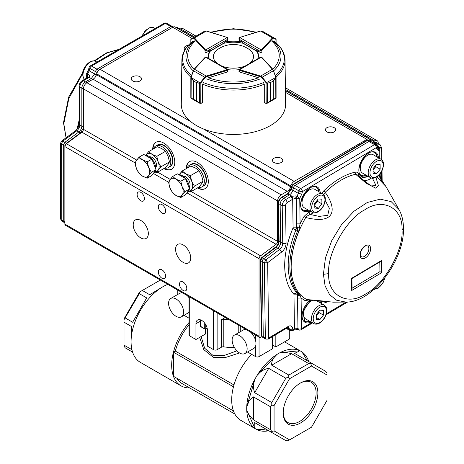 <?xml version="1.0" encoding="UTF-8"?>
<svg xmlns="http://www.w3.org/2000/svg" width="464" height="464" viewBox="0 0 464 464"><rect width="100%" height="100%" fill="white"/><g stroke="black" fill="none" stroke-linecap="round" stroke-linejoin="round"><path stroke-width="0.7" d="M201.138 336.51L204.624 348.191L213.191 355.581L224.709 355.296L236.907 350.842M167.8 284.351A44.938 25.943 120 0 0 164.343 285.94A44.938 25.943 120 0 0 161.35 287.668A44.938 25.943 120 0 0 141.456 308.664A44.938 25.943 120 0 0 139.345 312.33A44.938 25.943 120 0 0 131.103 340.054A44.938 25.943 120 0 0 131.103 343.511A44.938 25.943 120 0 0 139.345 361.723A44.938 25.943 120 0 0 140.377 362.378L180.977 385.816A44.938 25.943 -60 0 1 173.437 376.287A44.938 25.943 -60 0 1 173.437 352.164A44.938 25.943 -60 0 1 189.034 322.521M308.746 361.566A44.938 25.943 120 0 0 301.983 351.95A44.938 25.943 120 0 0 300.95 351.3A44.938 25.943 120 0 0 299.866 350.732L279.972 352.704A44.938 25.943 120 0 0 276.985 354.426A44.938 25.943 120 0 0 257.091 375.428A44.938 25.943 120 0 0 254.974 379.088A44.938 25.943 120 0 0 246.738 406.818A44.938 25.943 120 0 0 246.738 410.269L254.974 428.481A44.938 25.943 120 0 0 256.006 429.136A44.938 25.943 120 0 0 257.091 429.705A44.938 25.943 120 0 0 268.801 430.754M253.419 419.839L270.535 429.716L270.535 406.777L253.419 396.894L253.419 419.839C250.026 416.452 247.799 413.267 246.738 410.269A44.938 25.943 120 0 0 254.974 428.481L254.666 422.6L268.72 430.708C264.086 429.461 260.211 429.125 257.091 429.705M254.666 392.695L271.782 402.572L285.83 378.241L268.72 368.358L254.666 392.695C253.019 388.298 253.118 383.763 254.974 379.088L246.738 406.818L249.226 400.618L253.419 396.894M327.027 375.005L311.512 366.05L289.577 378.711L274.067 405.582L274.067 430.911L289.577 439.866L311.512 427.205L327.027 400.333L327.027 373.137L325.78 371.397L294.617 353.406L299.866 350.732A44.938 25.943 120 0 0 279.972 352.704C283.086 352.124 286.961 352.46 291.601 353.707L271.73 365.18L288.846 375.057L308.717 363.585L291.601 353.707M284.49 341.898A44.938 25.943 -60 0 1 285.94 342.635L300.95 351.3M233.972 384.952L175.317 351.086A42.444 24.505 -60 0 1 189.034 324.823M175.317 351.086L173.437 352.164L173.437 376.287L233.462 410.942A44.938 25.943 -60 0 1 233.462 386.819A44.938 25.943 -60 0 1 251.639 354.334M189.614 387.921A44.938 25.943 -60 0 1 180.977 385.816M234.865 414.045L182.23 383.658A42.444 24.505 -60 0 1 176.801 378.23M256.006 429.136L241.002 420.471A44.938 25.943 -60 0 1 233.462 410.942M239.534 352.953L225.974 357.344L213.336 357.315L203.818 349.636L199.671 337.357M132.576 352.106L125.257 347.878L124.01 346.138L124.01 345.123L131.411 349.398L131.08 342.873M131.068 341.33L131.411 326.453L124.01 322.178L124.01 345.123M125.257 317.979L132.658 322.254L146.711 297.917L139.304 293.642L124.01 319.719L124.01 318.948L139.519 292.076L142.32 290.464L149.721 294.739L162.429 287.007M160.353 280.053L142.32 290.464M300.544 382.951L300.544 382.951A24.505 14.146 120 0 0 283.22 412.96A24.505 14.146 120 0 0 300.544 422.965A24.505 14.146 120 0 0 317.875 392.956A24.505 14.146 120 0 0 300.544 382.951M289.577 439.866L287.964 440.8L285.83 440.591L254.666 422.6M271.73 365.18C271.312 361.502 273.064 357.918 276.985 354.426L257.091 375.428C260.205 371.49 264.08 369.129 268.72 368.358M173.437 352.164L233.462 386.819M283.226 412.444A23.258 13.427 120 0 0 288.034 422.588A23.258 13.427 120 0 0 311.292 409.161A23.258 13.427 120 0 0 311.292 382.307A23.258 13.427 120 0 0 300.098 383.212M311.727 363.289L310.845 363.799L308.717 363.585M311.512 366.05L310.845 363.799M288.846 375.057L287.964 377.012L285.83 378.241M289.577 378.711L287.964 377.012M271.782 402.572L271.782 405.037L270.535 406.777M274.067 405.582L271.782 405.037M270.535 429.716L271.782 431.456L274.067 430.911M271.782 431.456L271.782 432.477M124.01 322.178L124.01 319.719M139.304 293.642L140.186 291.694M301.983 351.95L306.855 359.896M272.298 344.862L275.831 346.898L289.072 339.254A2.494 1.444 0 0 0 289.803 338.233L289.803 330.443M275.831 334.602L275.831 346.898M272.298 336.702L272.298 348.94L259.057 356.584A2.494 1.444 0 0 1 255.531 356.584L247.602 352.008M205.5 329.133L205.5 333.993L195.947 339.509L189.77 335.942A2.494 1.444 0 0 1 189.034 334.921L189.034 296.612M234.401 347.53A39.945 23.061 180 0 1 223.781 346.852A2.494 1.444 0 0 0 221.409 347.229L217.129 349.699A2.494 1.444 0 0 1 213.602 349.699L207.42 346.132L207.42 330.339A8.114 4.686 -120 0 0 203.882 322.173A8.114 4.686 -120 0 0 197.629 319.998A8.114 4.686 -120 0 0 195.947 323.71L195.947 339.509M225.226 317.509L221.409 319.713A2.494 1.444 0 0 1 223.781 319.331A39.945 23.061 0 0 0 229.367 319.899M184.046 315.311L189.034 318.194M250.531 332.114A10.608 6.125 60 0 1 253.773 348.447L244.946 353.539A10.608 6.125 60 0 1 234.337 347.414A10.608 6.125 60 0 1 234.337 335.165A10.608 6.125 60 0 1 239.639 335.687A10.608 6.125 60 0 1 246.57 345.036A10.608 6.125 60 0 1 244.946 353.539M234.337 335.165L243.159 330.066A10.608 6.125 60 0 1 246.401 329.736M186.975 295.423A10.608 6.125 60 0 1 189.034 297.702M170.781 298.468A10.608 6.125 60 0 1 176.088 298.996A10.608 6.125 60 0 1 183.019 308.345A10.608 6.125 60 0 1 181.389 316.848A10.608 6.125 60 0 1 170.781 310.723A10.608 6.125 60 0 1 170.781 298.468L179.609 293.376A10.608 6.125 60 0 1 182.851 293.039M310.393 299.964A13.868 8.01 120 0 0 302.099 316.117A13.926 8.039 120 0 0 302.116 316.581A13.868 8.01 120 0 0 311.066 322.045M378.415 157.76A13.868 8.01 120 0 0 368.149 153.346A13.868 8.01 120 0 0 358.84 170.207A13.926 8.039 120 0 0 358.852 170.677A13.868 8.01 120 0 0 367.807 176.14M320.166 192.438A13.868 8.01 120 0 0 309.894 188.024A13.868 8.01 120 0 0 300.585 204.885A13.926 8.039 120 0 0 300.602 205.355A13.868 8.01 120 0 0 309.552 210.818M311.831 322.492L301.507 328.634A2.494 1.421 59.2 0 1 301.02 329.759L312.545 322.903M309.349 299.877L305.144 300.655L301.095 298.05L301.507 328.634A2.494 1.462 179.2 0 1 298.01 328.686A2.494 1.433 118.6 0 0 298.549 329.805A2.494 1.433 118.6 0 0 298.549 329.811A2.494 2.494 0 0 0 301.02 329.759M376.838 145.684A2.494 1.862 157.8 0 1 376.292 147.651L376.983 149.333L377.528 147.372L376.838 145.684A2.494 2.494 0 0 0 375.811 144.49L370.359 141.23A2.494 1.444 119.7 0 0 370.324 141.207A2.494 1.444 119.7 0 0 369.066 141.358L295.11 185.391L300.637 188.599A2.494 1.415 120.1 0 0 299.634 189.573A2.494 1.415 120.1 0 0 299.002 190.919A2.494 0.887 14.3 0 0 302.412 191.632L376.292 147.651A2.494 1.421 -120.8 0 0 374.518 144.617L300.637 188.599A2.494 1.421 59.2 0 1 302.412 191.632L301.786 194.097L299.738 198.348A2.494 1.462 179.2 0 1 296.241 198.401L295.742 198.174L292.685 199.253L291.003 196.376L296.107 195.866L296.966 196.197L296.177 198.366L296.566 227.134L296.02 229.697A71.114 41.058 120 0 0 296.879 292.923L298.532 293.834C292.981 287.442 290.087 278.545 289.855 267.142C289.78 255.647 292.384 243.478 297.673 230.631L296.589 223.903L300.086 223.851L303.995 216.508L308.92 211.938L310.312 211.253M399.028 209.612L391.169 201.62L380.173 199.16L367.273 202.501L353.922 211.265L341.62 224.46L331.766 240.607L325.455 257.874L323.414 274.328L325.078 285.818L329.591 294.663L336.62 300.22L345.645 302.064C372.557 302.934 404.747 259.979 403.442 227.876C403.367 220.876 401.894 214.786 399.028 209.612M401.986 229.982C403.297 208.197 382.939 197.159 364.774 209.815C346.562 218.817 326.824 253.715 328.703 273.609C327.393 295.4 347.751 306.437 365.91 293.782C384.122 284.78 403.86 249.876 401.986 229.987M292.923 184.446L295.11 185.391A2.494 1.45 120 0 0 293.468 187.705L292.836 190.176L298.369 193.389L297.006 196.226L299.738 198.348L300.086 223.851L298.746 231.165C288.15 258.61 288.434 279.572 299.599 294.054L301.095 298.05L297.592 298.097L298.097 295.133L300.521 296.049M379.204 158.218L379.117 151.078L378.305 147.825L377.655 147.593M376.983 149.333L379.111 151.102A2.494 1.462 -0.8 0 0 379.842 150.046A2.494 2.494 0 0 0 378.63 147.941A2.494 1.462 121.1 0 0 378.305 147.825L377.493 147.285M367.581 245.885A6.241 3.602 -60 0 1 367.581 253.089A6.241 3.602 -60 0 1 361.34 256.696C361.05 256.911 360.743 256.151 360.412 254.423C360.244 250.583 364.443 245.903 365.626 245.984L367.581 245.885M287.361 193.853L281.439 197.374C279.467 198.708 278.4 200.605 278.226 203.075L278.742 240.891L279.09 241.39L280.668 242.301L280.152 204.485A4.994 2.9 -60 0 1 283.626 198.343L289.553 194.81L287.373 193.865L290.893 188.819L291.525 186.354L292.912 184.428L366.833 140.424L368.694 140.325L370.318 141.207M281.451 197.391L282.054 197.426C279.891 198.934 278.731 200.982 278.574 203.574L282.222 205.68C282.408 203.104 283.568 201.057 285.696 199.532L291.003 196.376M293.538 329.382A2.372 1.346 59.2 0 1 293.074 330.455L293.99 329.91L294.449 328.843L293.538 329.382A1.346 0.777 -60 0 1 292.569 328.86A6.148 3.55 120 0 0 288.156 326.47L268.76 338.018L268.302 339.085L265.878 339.132L263.796 337.983A2.494 1.438 120.3 0 1 263.761 337.96A2.494 1.438 120.3 0 1 263.268 336.864L262.247 261.632A2.494 1.45 -60 0 1 263.732 258.726L265.802 259.921L279.757 249.301C281.642 247.718 282.634 245.781 282.738 243.496L280.668 242.301A4.994 2.9 -60 0 1 277.692 248.112L276.115 247.196L275.384 247.619M278.243 203.075L278.574 203.574L279.09 241.39C278.974 243.664 277.982 245.601 276.115 247.196L262.154 257.816L263.732 258.726L277.692 248.112L279.757 249.301L281.683 252.022C284.438 249.667 285.899 246.813 286.073 243.455L285.557 205.639L282.222 205.68L282.738 243.496L286.073 243.455M320.177 302.801A13.108 7.569 120 0 0 319.626 300.823M304.535 321.158A13.108 7.569 120 0 0 309.563 321.181M376.913 156.89A13.108 7.569 120 0 0 374.384 152.552M361.276 175.253A13.108 7.569 120 0 0 366.305 175.27M318.664 191.568A13.108 7.569 120 0 0 316.129 187.23M303.027 209.931A13.108 7.569 120 0 0 308.05 209.948M375.939 177.387L378.444 185.78L375.782 188.187L366.566 183.489L355.575 174.261C345.384 176.68 335.246 182.712 325.154 192.369C335.75 206.561 337.908 225.533 305.735 217.512C296.026 234.72 291.172 251.395 291.166 267.531A70.621 40.774 120 0 0 306.849 299.547L326.633 301.345L325.432 302.505L322.12 301.078M398.785 209.2L385.88 186.435L376.803 176.883M376.287 142.512L373.184 142.779L376.281 142.506L377.922 143.388A4.994 2.883 -60.3 0 1 377.992 143.428L380.033 144.658L381.704 147.813L381.014 148.816L381.153 159.343M291.218 188.622L291.253 189.271L287.97 193.906L282.054 197.426L285.696 199.532L287.384 202.414L292.685 199.253L293.068 227.186L296.566 227.134L297.175 227.476L299.582 227.053M374.947 143.973L375.417 143.695A4.994 2.883 -60.3 0 1 377.922 143.388M368.689 140.331L367.442 140.476L293.521 184.481L291.885 186.801L291.253 189.271L292.836 190.176A4.994 2.9 -60 0 1 289.553 194.81L291.676 196.04L293.033 199.085M376.739 145.476L377.441 144.913L380.028 144.658M294.449 328.843L297.946 328.651L298.48 329.771L294.454 328.843M385.862 186.4L380.521 178.913L379.453 176.61L380.184 175.56L380.161 173.722M381.025 179.406L381.42 178.715L382.034 180.937M378.914 148.207A2.494 1.462 121.1 0 0 378.63 147.941L378.583 147.912M378.137 147.622L377.592 147.355M373.398 143.045L373.787 142.819L377.441 144.913L379.123 147.801L378.786 148.045M296.589 223.903L296.241 198.401A2.494 1.409 119.3 0 1 296.438 197.31A2.494 1.409 119.3 0 1 297.006 196.226L295.742 198.174L296.107 195.866M261.429 258.239L262.154 257.816L260.669 260.716L260.339 260.217L261.342 335.391L265.338 338.007L268.673 337.966L267.653 262.781L264.312 262.821L265.802 259.921L267.728 262.636L281.683 252.022M293.99 329.91L298.509 329.788M328.35 301.733L325.432 302.505M378.288 175.74L379.453 176.61L379.43 174.597M321.859 193.418L323.913 190.716C334.266 180.809 344.665 174.621 355.117 172.15C356.793 171.819 358.005 172.515 358.753 174.249L362.523 177.799L368.561 176.575M308.92 211.938L310.109 214.467C307.133 215.905 305.677 216.92 305.735 217.512L304.001 216.508M305.144 300.655L306.849 299.547L307.794 299.75M380.184 175.554L380.521 178.913M358.231 175.427L358.753 174.249M357.872 175.096L355.575 174.261L355.117 172.15M323.918 190.721L325.154 192.369L323.791 194.758M287.17 327.851A3.747 2.163 120 0 0 287.918 329.388A3.747 2.163 120 0 0 287.953 329.405L290.017 330.565A3.712 2.146 120 0 1 289.234 328.901L287.268 327.793M297.592 298.097L297.946 328.651L297.488 294.797L293.985 294.843A2.5 1.444 120 0 0 293.683 293.909L296.879 292.923L297.488 294.797L298.097 295.133L298.532 293.834L299.599 294.054M313.171 212.744A16.884 9.75 -60 0 1 310.109 214.467L319.209 216.404L327.746 215.296L329.324 208.203L325.252 200.512M370.237 185.037L375.892 185.38L372.464 178.234M379.807 261.957L379.935 271.637L381.715 272.635L351.706 290.499L352.066 289.252L351.915 278.557L380.689 261.429L381.553 260.495L381.715 272.635M351.706 290.499L351.544 278.365L351.915 278.557M379.935 271.637L352.048 288.237M145.313 155.341A9.988 5.765 60 0 1 148.729 156.293A9.988 5.765 60 0 1 155.776 169.082M155.62 170.207A9.988 5.765 60 0 1 153.723 173.095L153.497 173.229M139.101 157.145L143.77 154.448L151.925 159.158L156.003 169.667L151.925 175.467L147.256 178.159L148.666 175.624L151.334 172.359L148.666 167.469A9.988 5.765 60 0 1 148.666 175.624A9.988 5.765 -120 0 1 142.552 176.169A9.988 5.765 60 0 1 136.433 168.56A9.988 5.765 60 0 1 136.433 160.411A9.988 5.765 60 0 1 142.552 159.86A9.988 5.765 60 0 1 148.666 167.469L147.256 161.849L142.552 159.86L139.101 157.145L136.433 160.411L135.03 162.945L136.433 168.56L139.101 173.455L142.552 176.169L147.256 178.159M151.925 159.158L147.256 161.849M156.003 169.667L151.334 172.359M66.085 137.756L63.806 123.714L68.84 98.438L82.65 73.735M94.731 61.022L106.993 52.931L118.935 49.387M77.065 129.259L79.129 120.06M86.762 73.3L88.438 69.913L89.175 70.806L89.836 68.336A2.494 1.467 119.8 0 1 90.474 66.99A2.494 1.467 119.8 0 1 91.495 66.039L165.381 23.42A2.494 1.444 -120 0 0 164.152 23.304L90.265 65.923A2.494 1.444 60 0 1 91.495 66.039L96.941 69.165L170.914 26.5L172.15 26.367L173.217 27.022M80.672 133.098L78.799 131.979C80.661 130.413 81.676 128.482 81.832 126.191L79.802 125.019L79.82 86.896L81.844 88.067C82.064 85.475 83.242 83.439 85.376 81.954L83.352 80.782L88.659 77.72L87.487 77.616L82.18 80.672L83.352 80.782C81.2 82.256 80.023 84.291 79.82 86.896L79.141 85.939L79.124 124.062L79.802 125.019C79.646 127.31 78.636 129.241 76.769 130.807L75.615 130.691C77.807 128.627 78.979 126.417 79.124 124.062M75.609 130.691L61.619 141.068L62.779 141.184L76.769 130.807L78.799 131.979L64.809 142.355L63.29 145.249L64.919 146.189L66.439 143.295L80.429 132.919L83.41 127.867M64.867 222.824L63.765 222.233L63.261 221.096L61.236 219.878L61.265 144.078L60.587 143.115L60.558 218.921L61.729 221.009L60.558 218.915M86.263 78.317L86.263 74.797A2.494 1.438 0 0 0 86.965 75.794A2.494 1.473 -59.3 0 1 87.18 74.704A2.494 1.473 -59.3 0 1 87.777 73.631C86.797 73.097 86.536 73.144 87 73.776M88.438 69.913L89.1 67.442A2.494 0.858 -165.1 0 0 89.836 68.336L96.906 72.407L98.565 70.11L96.941 69.165L95.282 71.462L94.627 73.933L89.175 70.806L87.777 73.631L88.491 74.205C89.633 75.545 89.871 76.589 89.216 77.331L87.487 77.616M87.702 77.476L87.36 76.084L87.824 73.654L86.965 75.794L86.965 77.917M87.029 77.882L87.029 75.835L87.36 76.084L88.491 74.205M95.137 77.314L96.251 74.884L94.627 73.933L91.304 78.532L85.376 81.954L86.832 82.789M83.479 89.007L81.844 88.067L81.832 126.191L83.41 127.101M66.688 143.48L62.779 141.184L61.265 144.078L63.29 145.249L63.261 221.096L64.867 221.96M178.025 28.635L180.171 29.058M157.673 144.878A12.482 7.209 60 0 1 157.847 144.768A12.482 7.209 60 0 1 170.329 151.977A12.482 7.209 60 0 1 170.329 166.39A12.482 7.209 60 0 1 170.149 166.489M191.214 164.244A12.482 7.209 60 0 1 191.388 164.134A12.482 7.209 60 0 1 203.87 171.344A12.482 7.209 60 0 1 203.87 185.757A12.482 7.209 60 0 1 203.696 185.855M140.778 220.446A10.695 6.171 60 0 1 147.761 229.866A10.695 6.171 60 0 1 146.125 238.438A10.695 6.171 60 0 1 135.43 232.261A10.695 6.171 60 0 1 135.43 219.913A10.695 6.171 60 0 1 140.778 220.446M281.254 158.265A5.162 2.981 180 0 1 282.762 160.376A5.162 2.981 180 0 1 277.605 163.351A5.162 2.981 180 0 1 272.443 160.376A5.162 2.981 180 0 1 275.628 157.621A5.162 2.981 180 0 1 281.254 158.265M334.213 127.687A5.162 2.981 180 0 1 335.721 129.792A5.162 2.981 180 0 1 330.565 132.774A5.162 2.981 180 0 1 325.403 129.792A5.162 2.981 180 0 1 328.587 127.043A5.162 2.981 180 0 1 334.213 127.687M184.927 49.81A5.162 2.981 180 0 1 184.173 48.256A5.162 2.981 180 0 1 188.291 45.339M140.012 76.734A5.162 2.981 180 0 1 141.526 78.839A5.162 2.981 180 0 1 136.364 81.821A5.162 2.981 180 0 1 131.202 78.839A5.162 2.981 180 0 1 134.386 76.084A5.162 2.981 180 0 1 140.012 76.734M197.734 187.746A15.602 9.007 -120 0 0 205.256 188.558M189.654 161.542A15.602 9.007 -120 0 0 186.598 168.455M186.244 168.658A15.602 9.007 60 0 1 189.474 161.64A15.602 9.007 60 0 1 205.082 170.648A15.602 9.007 60 0 1 205.082 188.662A15.602 9.007 60 0 1 197.386 187.949M164.192 168.38A15.602 9.007 -120 0 0 171.709 169.192M156.113 142.175A15.602 9.007 -120 0 0 153.056 149.089M152.702 149.292A15.602 9.007 60 0 1 155.933 142.274A15.602 9.007 60 0 1 171.535 151.281A15.602 9.007 60 0 1 171.535 169.296A15.602 9.007 60 0 1 163.838 168.589M261.8 336.655L260.826 337.218A2.494 1.444 -60 0 1 259.579 337.34A2.494 1.444 -60 0 1 259.057 336.197L259.057 258.715A2.494 1.444 -60 0 1 260.577 255.821L276.086 244.302L186.888 192.804M135.053 162.876L81.896 132.188L66.381 143.707A2.494 1.444 120 0 0 64.867 146.595L64.867 224.077A2.494 1.444 120 0 0 65.383 225.226L259.579 337.34M183.147 244.905A10.695 6.171 60 0 1 190.136 254.33A10.695 6.171 60 0 1 188.494 262.897A10.695 6.171 60 0 1 177.799 256.725A10.695 6.171 60 0 1 177.799 244.377A10.695 6.171 60 0 1 183.147 244.905M183.147 282.042A5.162 2.981 60 0 1 186.516 286.59A5.162 2.981 60 0 1 185.728 290.725A5.162 2.981 60 0 1 180.566 287.744A5.162 2.981 60 0 1 180.566 281.781A5.162 2.981 60 0 1 183.147 282.042M161.965 204.578A5.162 2.981 60 0 1 165.335 209.125A5.162 2.981 60 0 1 164.54 213.26A5.162 2.981 60 0 1 159.384 210.279A5.162 2.981 60 0 1 159.384 204.322A5.162 2.981 60 0 1 161.965 204.578M140.778 192.345A5.162 2.981 60 0 1 144.147 196.893A5.162 2.981 60 0 1 143.359 201.028A5.162 2.981 60 0 1 138.197 198.047A5.162 2.981 60 0 1 138.197 192.09A5.162 2.981 60 0 1 140.778 192.345M161.965 269.81A5.162 2.981 60 0 1 165.335 274.357A5.162 2.981 60 0 1 164.54 278.493A5.162 2.981 60 0 1 159.384 275.512A5.162 2.981 60 0 1 159.384 269.555A5.162 2.981 60 0 1 161.965 269.81M81.896 132.188A2.494 1.444 120 0 0 83.41 129.294L83.41 88.844A4.994 2.883 -60 0 1 86.942 82.725L93.055 79.199A4.994 2.883 120 0 0 96.454 74.692L290.65 186.806L290.876 185.971A4.994 2.883 -60 0 1 294.193 181.372L366.925 139.38A4.994 2.883 -60 0 1 369.419 139.13A4.994 2.883 -60 0 1 370.243 140.145L370.487 140.731A4.994 2.883 120 0 0 371.304 141.746A4.994 2.883 120 0 0 373.804 141.497L374.697 140.981A4.994 2.883 -60 0 1 377.197 140.731A4.994 2.883 -60 0 1 378.23 143.045L378.23 143.573M206.55 31.105L204.769 31.088L193.511 37.59L175.23 27.016A4.994 2.883 -60 0 0 172.73 27.266L99.998 69.258A4.994 2.883 -60 0 0 96.68 73.851L96.454 74.692M179.464 29.464A4.994 2.883 120 0 0 179.609 29.383L193.668 37.497M196.028 36.134L183.002 28.617A4.994 2.883 -60 0 0 180.508 28.867L179.609 29.383M191.197 191.522L277.605 241.413L277.605 200.958A4.994 2.883 -60 0 1 281.132 194.845L287.251 191.313A4.994 2.883 120 0 0 290.65 186.806M277.605 241.413A2.494 1.444 -60 0 1 276.086 244.302M286.485 328.518L286.421 328.553A4.994 2.883 -60 0 1 285.244 328.999M287.251 191.313L93.055 79.199M178.855 174.708A9.988 5.765 60 0 1 186.07 179.127A9.988 5.765 60 0 1 189.318 188.448M189.161 189.573A9.988 5.765 60 0 1 187.265 192.461L187.038 192.595M172.649 176.511L169.975 179.771A9.988 5.765 -120 0 1 176.094 179.226A9.988 5.765 60 0 1 182.207 186.835L180.803 181.215L176.094 179.226L172.649 176.511L177.312 173.814L185.467 178.524L189.544 189.034L185.467 194.834L180.803 197.525L182.207 194.99A9.988 5.765 60 0 1 176.094 195.535A9.988 5.765 60 0 1 169.975 187.926A9.988 5.765 60 0 1 169.975 179.771L168.571 182.311L169.975 187.926L172.649 192.815L176.094 195.535L180.803 197.525M182.207 186.835A9.988 5.765 60 0 1 182.207 194.99L184.875 191.725L182.207 186.835M189.544 189.034L184.875 191.725M185.467 178.524L180.803 181.215M164.72 168.078A12.482 7.209 -120 0 0 168.212 167.614A12.482 7.209 -120 0 0 168.212 153.201A12.482 7.209 -120 0 0 155.73 145.992A12.482 7.209 -120 0 0 153.584 148.787M168.212 167.614L169.975 166.593A12.482 7.209 -120 0 0 169.975 152.18A12.482 7.209 -120 0 0 157.493 144.977L155.73 145.992M198.261 187.444A12.482 7.209 -120 0 0 201.753 186.98A12.482 7.209 -120 0 0 201.753 172.567A12.482 7.209 -120 0 0 189.271 165.358A12.482 7.209 -120 0 0 187.125 168.148M201.753 186.98L203.522 185.96A12.482 7.209 -120 0 0 203.522 171.547A12.482 7.209 -120 0 0 191.035 164.337L189.271 165.358M155.736 167.481A6.241 3.602 -120 0 0 155.202 160.712A6.241 3.602 -120 0 0 149.605 156.867M155.109 171.628A9.988 5.765 -120 0 0 158.201 170.12A9.988 5.765 -120 0 0 158.201 161.965A9.988 5.765 -120 0 0 152.082 154.355A9.988 5.765 -120 0 0 145.969 154.906A9.988 5.765 -120 0 0 145.702 155.336M145.969 154.906L148.637 151.641L157.261 146.659L161.971 148.648L165.416 151.368L156.791 156.351L158.201 161.965L160.869 166.854L158.201 170.12L156.791 172.654L165.416 167.678L168.084 164.413L169.493 161.878L160.869 166.854M165.416 151.368L168.084 156.258L169.493 161.878M154.889 171.987L156.791 172.654M148.637 151.641L152.082 154.355L156.791 156.351M189.277 186.847A6.241 3.602 -120 0 0 188.749 180.078A6.241 3.602 -120 0 0 183.147 176.227M188.651 190.994A9.988 5.765 -120 0 0 191.742 189.486A9.988 5.765 -120 0 0 191.742 181.331A9.988 5.765 -120 0 0 185.623 173.722A9.988 5.765 -120 0 0 179.51 174.273A9.988 5.765 -120 0 0 179.243 174.702M179.51 174.273L182.178 171.007L190.803 166.025L195.512 168.014L198.957 170.735L190.333 175.711L191.742 181.331L194.41 186.221L191.742 189.486L190.333 192.021L198.957 187.044L201.625 183.779L203.035 181.244L194.41 186.221M198.957 170.735L201.625 175.624L203.035 181.244M188.436 191.354L190.333 192.021M182.178 171.007L185.623 173.722L190.333 175.711M238.966 39.753A1.247 0.719 -0 0 0 238.96 39.823A1.247 0.719 -0 0 0 239.325 40.333L242.492 42.16A24.969 14.413 -0 0 0 224.431 42.16L227.598 40.333A1.247 0.719 -0 0 0 227.963 39.823A1.247 0.719 -0 0 0 227.957 39.753M275.981 77.146A51.568 29.771 180 0 0 285.029 60.059L285.638 104.075A52.183 30.125 180 0 1 270.355 125.622A52.183 30.125 180 0 1 213.301 132.101A52.183 30.125 180 0 1 181.285 104.075L181.894 60.059A51.568 29.771 180 0 0 190.942 77.146L191.191 78.242L193.662 81.003L191.104 78.457L190.843 77.581L193.291 70.696L204.769 77.221L206.318 76.079L206.555 76.74L205.25 77.621L200.848 82.865L199.479 83.294L196.533 82.656L196.533 101.007L199.479 102.956L200.75 103.188A1.247 0.719 0 0 0 200.848 103.159L202.635 102.614L202.635 84.494L203.11 83.34M264.677 102.927A51.829 29.922 180 0 1 264.428 103.031L264.422 102.654M202.246 102.927A51.829 29.922 180 0 0 202.495 103.031L202.495 102.654M205.036 52.038A1.247 0.719 -0 0 0 207.019 52.212L210.186 50.385A24.969 14.413 -0 0 0 208.493 55.599A24.969 14.413 -0 0 0 209.096 58.742M257.827 58.742A24.969 14.413 -0 0 0 258.425 55.599A24.969 14.413 -0 0 0 256.737 50.385L259.904 52.212A1.247 0.719 -0 0 0 261.887 52.038M238.966 71.305A1.247 0.719 -0 0 0 238.96 71.375A1.247 0.719 -0 0 0 239.627 72.007L258.425 77.755A45.779 26.431 180 0 1 208.498 77.755L227.296 72.007A1.247 0.719 -0 0 0 227.963 71.375A1.247 0.719 -0 0 0 227.957 71.305M227.876 69.646A24.969 14.413 -0 0 0 239.047 69.646M208.51 56.109A24.969 14.413 -0 0 1 210.186 51.4L210.186 50.385M242.492 42.16L242.492 43.181A24.969 14.413 -0 0 0 224.431 43.181L224.431 42.16M258.413 56.109A24.969 14.413 -0 0 0 256.737 51.4L256.737 50.385M275.947 42.74L275.947 39.51A0.499 0.458 -60 0 0 275.755 38.941L275.831 38.988A0.499 0.493 -60 0 1 276.074 39.463L273.603 38.158L272.907 38.431L261.882 50.408A1.247 0.719 180 0 1 261.661 50.576L259.898 51.191L261.307 49.967L239.685 37.48L239.331 39.318L238.966 38.373L239.436 37.456L238.966 39.892M272.907 38.431A0.499 0.36 -137.4 0 0 272.467 37.891L273.412 37.59L262.154 31.088L260.374 31.105M273.412 37.59L275.755 38.941L273.412 37.59A0.499 0.458 -60 0 1 273.603 38.158M227.285 37.456L227.957 38.373L227.592 39.318L227.238 37.48L205.616 49.967L207.025 51.191L205.262 50.576A1.247 0.719 180 0 1 205.042 50.408L205.042 52.043M190.832 42.868L190.832 39.44L193.511 37.59A0.499 0.458 60 0 0 193.32 38.158L190.843 39.463A0.499 0.493 60 0 1 191.087 38.988L191.168 38.941A0.499 0.458 60 0 0 190.977 39.51L190.977 42.74M191.168 38.941L193.511 37.59L194.451 37.891A0.499 0.36 137.4 0 0 194.01 38.431L193.32 38.158M266.469 83.126L266.794 82.696L267.432 83.033L270.408 82.65L266.469 83.126L261.673 77.621L260.368 76.74L239.627 70.377A1.247 0.719 180 0 1 239.331 70.25L239.331 69.838L261.307 57.153L260.53 57.182L239.215 69.484L238.966 71.439M263.813 83.34L264.289 84.494L264.289 102.614L266.075 103.159A1.247 0.719 -0 0 0 266.168 103.188L267.444 102.956L270.39 101.007L267.856 102.892L266.249 103.408L267.374 103.165L275.645 98.385L273.255 99.348L275.819 98.119L275.993 97.515L275.819 98.119A0.499 0.342 -121.2 0 1 275.686 98.362A0.499 0.342 -121.2 0 0 275.686 98.362L275.285 98.6M264.428 102.851L266.162 103.385L266.075 82.865L275.831 77.476L275.755 77.157L276.074 77.581L275.819 78.457L273.273 80.997L276.08 77.558L276.092 97.759L275.686 98.362A0.499 0.342 -121.2 0 1 275.645 98.385M260.368 76.74L260.6 76.079L262.154 77.221L273.412 70.719L272.467 69.229A0.499 0.36 -42.6 0 1 272.832 69.293M267.432 83.033A0.499 0.302 -105.2 0 1 267.444 83.294L267.374 103.165M261.673 77.621L262.154 77.221L266.556 82.47M275.732 78.242L275.819 98.119M275.755 77.157L273.412 70.719L275.929 77.123M276.092 77.766L272.838 69.298A0.499 0.36 -42.6 0 1 272.907 69.501L273.603 70.731M227.957 71.439L227.708 69.484L206.393 57.182L205.616 57.153L227.592 69.838L227.592 70.25A1.247 0.719 180 0 1 227.296 70.377L227.296 72.013M190.948 77.134L190.832 77.766L191.087 77.476L200.454 83.126M191.191 78.242L191.104 98.119L190.93 97.515L191.104 98.119L193.65 99.342L191.278 98.385L199.062 102.892L196.516 100.995L196.516 82.65L199.491 83.033L200.361 82.47L200.848 82.865L200.761 103.385L202.495 102.851M200.709 103.379L199.479 102.956L199.479 83.294A0.499 0.302 105.2 0 1 199.491 83.033M199.532 103.153L200.75 103.188M194.085 69.293A0.499 0.36 42.6 0 1 194.451 69.229L193.511 70.719L191.168 77.157M190.994 77.123L194.085 69.298L205.117 57.321A0.499 0.36 42.6 0 1 205.482 57.258L194.451 69.229L206.318 76.079L227.058 69.71A0.748 0.435 0 0 0 227.238 69.635L227.592 70.25M200.361 82.47L204.769 77.221L205.25 77.621M221.496 65.9A20.045 11.571 0 0 0 245.427 65.9M249.545 63.522A20.045 11.571 0 0 0 248.478 48.952A27.463 27.463 0 0 0 218.445 48.952A20.045 11.571 0 0 0 217.378 63.522M314.772 204.578A5.017 2.9 120 0 0 315.746 203.551A5.017 2.9 120 0 0 317.364 200.088M322.758 193.935L314.818 189.347A10.608 6.125 120 0 0 304.204 195.477A10.608 6.125 120 0 0 304.204 207.727L312.15 212.315A10.608 6.125 -60 0 1 312.15 200.065A10.608 6.125 -60 0 1 322.758 193.935C324.527 195.205 325.38 196.951 325.322 199.166C324.8 204.676 322.538 208.812 318.536 211.572C316.164 213.063 314.035 213.312 312.15 212.315M318.275 198.94L321.854 199.178L321.917 203.87L318.403 208.33L314.818 208.092L314.754 203.4L318.275 198.94M321.917 203.87L317.504 201.324L317.486 199.943M317.504 201.324L314.778 204.781M314.795 206.248L318.403 208.33M373.021 169.894A5.017 2.9 120 0 0 373.996 168.873A5.017 2.9 120 0 0 375.62 165.41M381.008 159.256L373.068 154.669A10.608 6.125 120 0 0 362.454 160.799A10.608 6.125 120 0 0 362.454 173.049L370.4 177.637A10.608 6.125 -60 0 1 370.4 165.381A10.608 6.125 -60 0 1 381.008 159.256C382.777 160.527 383.629 162.267 383.571 164.488C383.055 169.998 380.793 174.133 376.785 176.894C374.413 178.385 372.285 178.634 370.4 177.637M376.524 164.262L380.103 164.5L380.167 169.192L376.652 173.652L373.073 173.414L373.01 168.722L376.524 164.262M380.167 169.192L375.753 166.646L375.736 165.265M375.753 166.646L373.027 170.102M373.044 171.57L376.652 173.652M316.286 315.804A5.017 2.9 120 0 0 317.26 314.783A5.017 2.9 120 0 0 318.878 311.321M313.246 300.214A10.608 6.125 120 0 0 304.599 309.001A10.608 6.125 120 0 0 305.718 318.959L313.658 323.547A10.608 6.125 -60 0 1 313.658 311.292A10.608 6.125 -60 0 1 324.272 305.167L316.326 300.579A10.608 6.125 120 0 0 316.141 300.481M319.783 310.172L323.367 310.404L323.431 315.102L319.911 319.563L316.332 319.325L316.268 314.633L319.783 310.172M323.431 315.102L319.017 312.55L318.994 311.17M319.017 312.55L316.286 316.013M316.309 317.48L319.911 319.563M204.728 323.17L204.728 328.732L200.402 326.233A0.748 0.435 180 0 1 200.187 325.931A0.748 0.748 0 0 0 200.558 326.575A0.748 0.435 -60 0 1 200.402 326.233L200.402 319.829M205.216 329.063A0.748 0.429 -111.4 0 0 205.535 329.121A0.748 0.429 -111.4 0 0 205.743 328.756L205.743 324.678M207.217 328.466L205.535 329.121A0.748 0.748 0 0 1 204.885 329.075A0.748 0.435 120 0 1 204.728 328.732A0.748 0.435 180 0 0 205.743 328.756L207.159 328.199M289.072 330.032L289.072 339.254M240.294 331.719L240.294 326.204M255.531 335.002L255.531 340.402M255.531 346.26L255.531 356.584M238.229 325.015L238.229 332.914M223.781 319.331L223.781 346.852M221.409 347.229L221.409 319.713M217.129 312.835L217.129 349.699M259.057 337.038L259.057 356.584M177.851 290.157L177.851 294.385M189.77 297.035L189.77 335.942M213.602 310.793L213.602 349.699M200.187 321.262L195.947 323.71M309.94 321.401A13.12 7.575 -60 0 1 304.709 321.274L302.864 311.692L310.677 299.988M319.922 300.852A13.12 7.575 -60 0 1 320.554 303.021M321.674 303.671A13.868 8.01 120 0 0 321.076 300.974M366.682 175.491A13.12 7.575 -60 0 1 361.444 175.363C353.046 171.744 367.227 147.175 374.564 152.639A13.12 7.575 -60 0 1 377.29 157.11M308.432 210.169A13.12 7.575 -60 0 1 303.195 210.041C294.797 206.422 308.978 181.853 316.315 187.317A13.12 7.575 -60 0 1 319.041 191.789M375.811 144.49A2.494 1.438 120.9 0 0 375.538 144.385A2.494 1.438 120.9 0 0 374.518 144.617L366.844 140.441M401.981 229.982L403.431 227.876M323.414 274.328L328.698 273.615M370.637 248.646A7.488 4.327 -60 0 1 365.423 257.868A7.488 4.327 -60 0 1 360.047 254.951A7.488 4.327 -60 0 1 365.261 245.729A7.488 4.327 -60 0 1 370.637 248.646M261.342 335.385L262.177 336.98L261.69 335.89L260.669 260.716L264.312 262.821L265.338 338.007L265.872 339.132M298.746 231.165L292.796 228.468A73.608 42.497 120 0 0 293.683 293.909M301.786 194.097L298.369 193.389L299.002 190.919L291.885 186.801L291.85 186.151M288.486 327.242A3.776 2.181 -60 0 1 289.234 328.901A2.372 1.392 179.2 0 0 292.569 328.86M376.495 145.093L378.833 148.004M288.156 326.47A2.372 1.346 59.2 0 1 287.692 327.538L288.44 327.213M346.156 302.058L326.354 313.844M381.675 180.653L382.348 181.424M381.327 172.011L381.42 178.715A73.573 42.479 120 0 0 380.387 177.399M381.014 148.816C380.88 147.587 380.254 147.245 379.123 147.801L379.129 148.335M285.557 205.639A2.622 1.514 -60 0 1 287.384 202.414M293.985 294.843L294.449 328.698M292.796 228.468A2.5 1.444 120 0 0 293.068 227.186M371.42 178.066A16.884 9.75 -60 0 1 364.06 180.56M286.334 328.425L286.271 328.384A3.706 2.14 120 0 0 286.334 328.425L287.918 329.388M351.544 278.365L381.553 260.495M63.504 122.699L63.806 123.714A4.994 2.883 180 0 1 63.487 122.705L66.056 137.779M172.44 27.434L165.381 23.42A2.494 1.444 -60.9 0 1 166.39 23.2A2.494 1.444 -60.9 0 1 166.617 23.287A2.494 2.494 0 0 0 164.152 23.304M77.181 129.108L79.129 120.443M79.129 123.447L78.242 127.397M98.745 70.244L99.563 69.536M97.167 72.535L96.373 74.948M92.748 79.373L89.216 77.331L88.659 77.72M179.649 28.739L177.561 27.585L176.013 27.469M64.867 224.077L259.057 336.197M180.508 28.867L194.567 36.981M285.435 89.442L374.697 140.981M285.453 90.486L373.804 141.497M172.73 27.266L192.061 38.425M285.476 92.353L366.925 139.38M99.998 69.258L190.861 121.713M203.331 128.911L294.193 181.372M96.68 73.851L290.876 185.971M86.942 82.725L281.132 194.845M83.41 88.844L277.605 200.958M83.41 129.294L136.689 160.057M157.656 172.156L170.23 179.423M66.381 143.707L260.577 255.821M168.594 182.242L153.346 173.443M259.057 258.715L64.867 146.595M260.2 78.892A47.543 27.451 180 0 1 206.724 78.892M193.239 70.83A47.543 27.451 180 0 1 194.149 40.757M272.774 40.757A47.543 27.451 180 0 1 273.679 70.83M274.311 41.412A50.837 29.348 180 0 1 275.378 75.493M191.545 75.493A50.837 29.348 180 0 1 192.612 41.412M263.72 82.47A50.837 29.348 180 0 1 203.203 82.47M264.242 84.187A51.568 29.771 180 0 1 202.681 84.187M194.196 69.182A45.779 26.431 180 0 1 195.089 41.186M211.329 32.463A45.779 26.431 180 0 1 255.594 32.463M271.834 41.186A45.779 26.431 180 0 1 272.728 69.182M239.325 71.879L239.325 70.864M227.598 71.879L227.598 70.864M239.331 40.333L239.331 39.318L259.898 51.191L259.898 52.206M261.661 50.576L261.307 49.967A0.748 0.435 -0 0 0 261.441 49.863A0.499 0.36 -137.4 0 1 261.882 50.408L261.882 52.043M242.492 42.769L256.737 50.994M261.441 49.863L272.467 37.891L260.6 31.036L239.865 37.404A0.748 0.435 -0 0 0 239.685 37.48L239.639 37.456M239.865 37.404L260.455 30.966L262.154 31.088M207.025 52.206L207.025 51.191L227.592 39.318L227.592 40.333M210.186 50.994L224.431 42.769M227.957 39.892L227.957 38.373L227.238 37.48A0.748 0.435 -0 0 0 227.058 37.404L206.318 31.036L194.451 37.891L205.482 49.863A0.499 0.36 137.4 0 0 205.042 50.408L194.01 38.431M205.482 49.863A0.748 0.435 -0 0 0 205.616 49.967L205.262 50.576M204.769 31.088L206.468 30.966L227.058 37.404M239.331 70.25L239.685 69.635A0.748 0.435 -0 0 0 239.865 69.71L239.627 72.013M270.39 82.656L270.408 100.995L270.39 82.656L273.255 81.003L273.273 99.342L273.273 80.997M239.865 69.71L260.6 76.079L272.467 69.229L261.441 57.258A0.748 0.435 -0 0 0 261.307 57.153L261.644 57.24M270.39 101.007L273.273 99.342M261.441 57.258A0.499 0.36 -42.6 0 1 261.806 57.321L272.838 69.298M193.65 80.997L193.662 99.348L193.65 80.997L196.533 82.656M227.058 69.71L227.296 70.377L206.555 76.74M205.279 57.24L205.616 57.153A0.748 0.435 0 0 0 205.482 57.258M193.65 99.342L196.533 101.007M205.042 57.524A0.499 0.36 42.6 0 1 205.117 57.321L206.393 57.182M141.816 36.186L145.412 30.479L150.087 27.48L154.06 27.857A10.608 6.125 120 0 0 142.541 35.769M82.992 74.977A10.608 6.125 120 0 0 84.512 79.332L83.195 77.523L82.627 74.466C81.884 68.556 90.132 58.296 95.799 61.463A10.608 6.125 120 0 0 87.626 64.305A10.608 6.125 120 0 0 82.992 74.977M324.957 199.694A9.361 5.406 120 0 0 314.94 199.039A9.361 5.406 120 0 0 315.114 212.176A9.361 5.406 120 0 0 324.957 199.694M383.206 165.016A9.361 5.406 120 0 0 373.189 164.36A9.361 5.406 120 0 0 373.369 177.497A9.361 5.406 120 0 0 383.206 165.016M326.47 310.926A9.361 5.406 120 0 0 316.448 310.271A9.361 5.406 120 0 0 316.628 323.402A9.361 5.406 120 0 0 326.47 310.926M374.808 288.718A9.361 5.406 120 0 0 384.523 278.336M200.187 319.766L200.187 325.931M204.885 329.075L200.558 326.575M177.12 289.733L177.12 294.808M189.034 312.434L181.389 316.848M263.761 337.96L262.172 336.98M345.639 302.064L333.326 302.163L307.667 299.738M260.321 260.217C260.136 259.834 260.548 259.011 261.557 257.752L275.512 247.138C277.518 245.41 278.597 243.327 278.742 240.891M326.03 314.87L347.693 301.977M380.66 178.501L386.321 187.212M382.156 181.076L382.017 170.74M381.872 159.906L381.704 147.813M378.102 147.593L378.578 147.912M268.296 339.085L287.692 327.538M293.074 330.455L290.017 330.565M379.958 158.647L379.842 150.046M357.883 175.096L357.877 175.096C362.981 179.858 367.111 183.181 370.278 185.066M166.373 147.053L166.019 147.256M172.614 157.864L172.26 158.067M118.958 49.37L106.465 52.913L94.105 60.894M82.807 72.494L68.678 97.057L63.487 122.699M86.768 73.295A2.494 2.494 0 0 0 86.263 74.797M90.265 65.923A2.494 2.494 0 0 0 89.1 67.442M172.144 26.367L166.617 23.287M61.625 141.068L60.587 143.115M63.765 222.233L61.729 221.009M177.567 27.585L175.56 27.208M82.18 80.672C80.313 81.954 79.298 83.706 79.141 85.939M377.197 140.731L285.412 87.742M369.419 139.13L285.453 90.654M199.914 166.419L199.561 166.622M206.155 177.231L205.801 177.434M285.029 60.059C284.763 53.006 281.225 46.812 274.415 41.482M192.508 41.482C185.699 46.812 182.161 53.006 181.894 60.059M210.401 32.178L233.462 28.71L256.522 32.178M275.755 38.941L276.092 39.428L276.092 42.868M242.492 42.937L256.737 51.162M210.186 51.162L224.431 42.937M261.806 57.321L260.53 57.182M190.832 77.766L190.832 97.765L191.238 98.362M191.243 98.368L191.632 98.6M155.156 28.49L154.06 27.857M96.901 62.095L95.799 61.463M313.658 323.547C315.543 324.545 317.672 324.295 320.05 322.799C324.052 320.044 326.314 315.909 326.836 310.399C326.894 308.177 326.035 306.437 324.272 305.167M373.961 289.466L378.299 288.121L382.951 283.052L384.905 277.849"/></g></svg>

